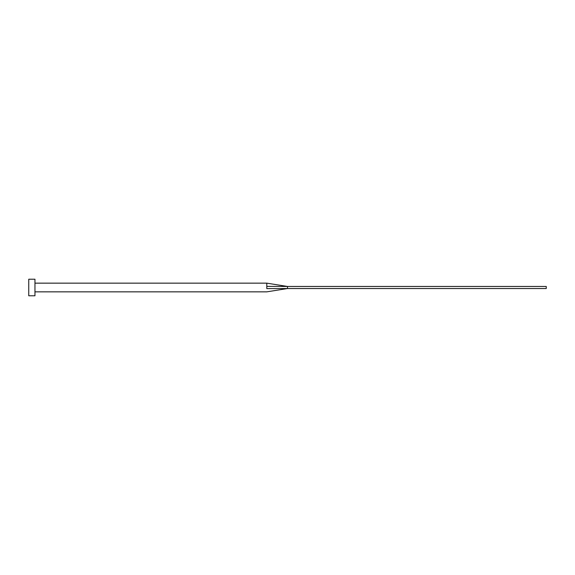 <?xml version="1.0" encoding="UTF-8"?>
<svg xmlns="http://www.w3.org/2000/svg" width="575" height="575" viewBox="0 0 575 575"><rect width="100%" height="100%" fill="white"/><g stroke="black" fill="none" stroke-linecap="round" stroke-linejoin="round"><path stroke-width="0.86" d="M266.8 287.5L266.8 288.607C266.8 292.618 266.8 292.618 266.8 288.607L287.5 288.535L287.5 286.465L266.8 286.393L266.8 287.5M34.96 287.5L34.96 295.78L28.75 295.78L28.75 279.22L34.96 279.22L34.96 287.5M34.96 283.152L266.8 283.152L266.8 286.393M266.8 283.152L287.5 286.465L546.25 286.465L546.25 288.535L287.5 288.535L266.8 291.848L34.96 291.848"/></g></svg>
